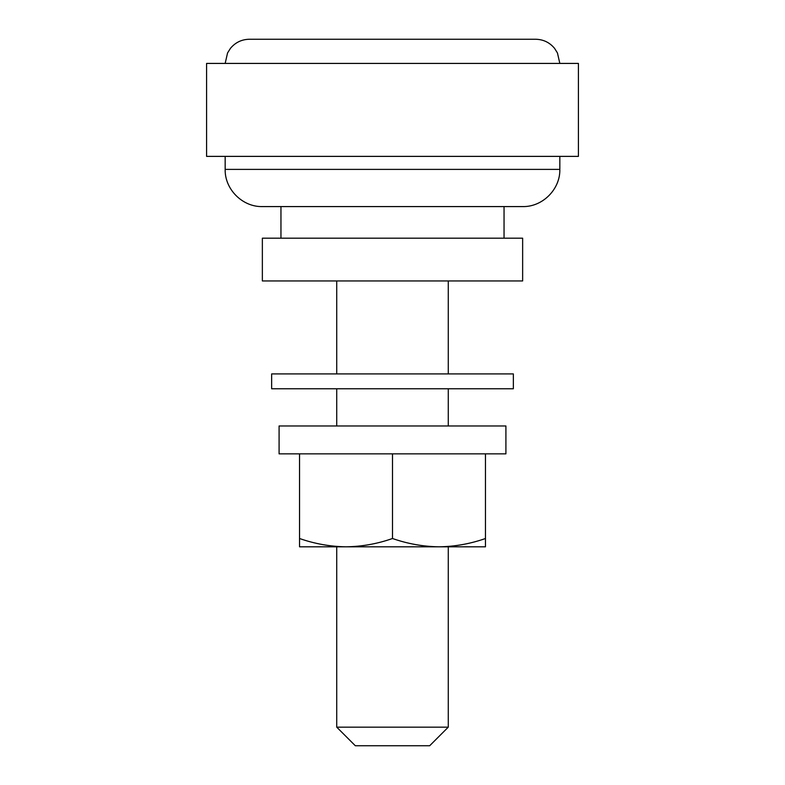 <?xml version="1.0" encoding="UTF-8"?>
<svg xmlns="http://www.w3.org/2000/svg" width="785" height="785" viewBox="0 0 785 785"><rect width="100%" height="100%" fill="white"/><g stroke="black" fill="none" stroke-linecap="round" stroke-linejoin="round"><path stroke-width="1.18" d="M429.68 745.75L355.32 745.75L336.726 727.155L448.274 727.155L429.68 745.75M522.643 206.583L262.357 206.583C242.487 207.093 224.657 189.263 225.167 169.393L559.833 169.393C560.343 189.263 542.514 207.093 522.643 206.583M225.167 63.418L227.552 52.958L230.476 48.307C235.392 42.429 241.682 39.417 249.345 39.25L535.655 39.25C543.318 39.417 549.608 42.429 554.524 48.307L557.448 52.958L559.833 63.418M578.417 63.418L206.583 63.418L206.583 156.382L578.417 156.382L578.417 63.418M522.643 238.189L262.357 238.189L262.357 280.951L522.643 280.951L522.643 238.189M513.351 388.781L271.649 388.781L271.649 373.905L513.351 373.905L513.351 388.781M505.913 453.858L279.087 453.858L279.087 425.97L505.913 425.97L505.913 453.858M439.001 546.811L485.464 546.811L485.464 453.858M299.536 453.858L299.536 546.811L346.008 546.811M299.536 538.51C314.716 543.819 330.21 546.586 346.018 546.811L438.982 546.811C454.829 546.595 470.323 543.828 485.464 538.51M346.018 546.811C361.865 546.595 377.359 543.828 392.5 538.51L392.5 453.858M392.5 538.51C407.68 543.819 423.174 546.586 438.982 546.811M559.833 156.382L559.833 169.393M504.048 206.583L504.048 238.189M448.274 280.951L448.274 373.905M448.274 388.781L448.274 425.97M448.274 546.811L448.274 727.155M336.726 280.951L336.726 373.905M336.726 388.781L336.726 425.97M336.726 546.811L336.726 727.155M280.951 206.583L280.951 238.189M225.167 156.382L225.167 169.393"/></g></svg>
